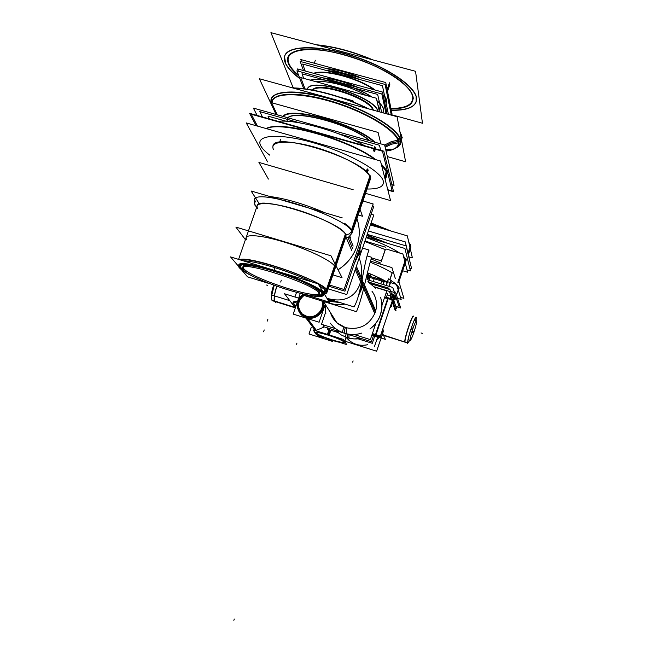<?xml version="1.0" encoding="UTF-8"?>
<svg xmlns="http://www.w3.org/2000/svg" width="653" height="653" viewBox="0 0 653 653"><rect width="100%" height="100%" fill="white"/><g stroke="black" fill="none" stroke-linecap="round" stroke-linejoin="round"><path stroke-width="0.98" d="M352.081 232.827L351.991 230.64C351.159 228.607 348.653 226.142 344.466 223.236C348.653 226.142 351.159 228.607 351.991 230.64L352.179 232.55L370.21 179.64L370.145 177.371C368.055 160.418 272.84 130.159 272.946 146.337M257.062 206.095C256.172 193.949 342.76 221.865 345.788 234.802L345.992 236.549L326.745 292.985L324.525 294.34M325.047 293.213C327.022 292.797 327.61 291.883 326.802 290.471C325.782 288.789 322.909 286.594 318.174 283.892C322.909 286.594 325.782 288.789 326.802 290.471L327.063 292.046M240.149 259.861C249.095 257.192 298.217 272.211 317.946 283.761C298.217 272.211 249.095 257.192 240.149 259.861M240.941 267.722L240.157 266.342C239.912 265.159 241.145 264.506 243.855 264.4C240.214 264.571 239.243 265.681 240.941 267.722L243.218 269.762L240.941 267.722M320.468 290.895L322.256 292.813L322.386 294.495L317.676 295.507C321.79 295.58 323.317 294.683 322.256 292.813L320.468 290.895M319.717 293.156L319.407 291.932C316.942 287.606 295.793 277.762 274.799 271.338C251.789 264.759 241.422 263.845 243.716 268.579C250.238 277.713 314.077 299.05 319.252 293.793C314.077 299.05 250.238 277.713 243.716 268.579L243.03 267.436M242.981 266.881C241.569 258.71 315.734 282.969 319.407 291.932L319.668 293.311M323.994 294.576L323.668 293.246C319.807 283.337 237.055 256.262 238.729 265.387M238.712 265.485L239.569 267.297L245.259 271.632L239.569 267.297C236.917 262 248.409 263.004 274.048 270.318C297.474 277.484 321.023 288.471 323.668 293.246L323.937 294.74M314.934 295.719C320.003 296.315 322.974 296.054 323.839 294.919C322.974 296.054 320.003 296.315 314.934 295.719M246.932 239.912C242.034 233.758 258.743 234.354 283.361 241.814C307.922 249.185 332.41 261.102 334.932 266.62C332.41 261.102 307.922 249.185 283.361 241.814C258.743 234.354 242.034 233.758 246.932 239.912M273.085 106.39L272.383 104.447L273.411 106.659M386.005 150.835L390.135 150.166C394.722 149.088 397.465 147.211 398.346 144.517L398.444 141.448C396.771 130.975 368.21 113.034 335.16 102.635C302.102 92.13 273.991 92.057 272.301 101.362L272.154 102.872C271.379 92.538 298.592 91.469 332.565 101.835C366.529 112.071 396.771 130.69 398.444 141.448C399.22 146.688 395.065 149.823 386.005 150.835M287.736 117.744C295.85 109.108 352.4 124.821 369.99 140.844C352.4 124.821 295.85 109.108 287.736 117.744M282.92 116.389C290.177 105.647 356.538 124.054 374.944 142.232C356.538 124.054 290.177 105.647 282.92 116.389M401.579 139.611L401.701 136.453L400.052 132.396L401.701 136.453L401.579 139.611M293.605 88.188C312.795 88.449 343.992 96.987 367.459 108.545C343.992 96.987 312.795 88.449 293.605 88.188M397 147.162L400.33 143.285L400.444 140.158C398.787 129.425 369.614 111.034 335.797 100.391C301.98 89.632 273.215 89.616 271.485 99.174L271.672 102.733C267.722 90.914 294.16 88.269 329.977 98.636C365.77 108.839 398.795 128.78 400.444 140.158C400.975 143.129 399.824 145.464 397 147.162M317.587 45.122L319.113 45.277C335.675 47.187 353.053 51.914 371.231 59.456C352.383 51.652 334.499 46.869 317.587 45.122M285.206 62.37L284.561 56.476C286.716 45.555 316.509 44.437 351.151 55.35C385.801 66.141 415.275 85.927 416.524 98.04L416.271 101.574C413.896 107.574 405.554 110.398 391.253 110.055C408.435 110.39 416.851 106.39 416.524 98.04C415.332 84.874 380.168 62.794 342.686 52.893C305.163 42.796 278.986 48.183 285.206 62.37C287.279 67.316 292.12 72.605 299.743 78.246C292.12 72.605 287.279 67.316 285.206 62.37M298.609 75.283C293.597 71.046 290.34 67.071 288.838 63.357C286.283 56.436 290.25 52.003 300.747 50.044C325.667 44.812 388.127 66.198 406.117 86.123C410.035 90.147 412.239 93.779 412.729 97.003C413.178 104.562 405.913 108.374 390.935 108.447M313.652 73.316C324.361 68.728 359.362 78.164 375.197 90.065C359.362 78.164 324.361 68.728 313.652 73.316M379.409 109.9L379.36 108.031L377.916 105.027L379.36 108.031L379.23 110.422M315.979 81.723C327.275 80.082 351.445 86.645 366.121 95.428C351.445 86.645 327.275 80.082 315.979 81.723M307.383 89.192C309.555 76.148 375.989 97.003 378.038 111.459C375.989 97.003 309.555 76.148 307.383 89.192C310.33 76.703 375.091 97.044 377.875 111.418L377.769 111.1M312.501 90.041C317.636 80.458 371.492 98.244 373.336 110.161C371.492 98.244 317.636 80.458 312.501 90.041M326.067 70.393C336.728 71.504 348 74.556 359.893 79.56C348 74.556 336.728 71.504 326.067 70.393M384.535 95.705L386.731 99.991L386.152 103.46L386.731 99.991L384.535 95.705M326.133 68.467C337.152 69.52 348.849 72.687 361.199 77.96C348.849 72.687 337.152 69.52 326.133 68.467M310.216 80.139C322.321 76.744 355.061 85.616 371.99 97.036C355.061 85.616 322.321 76.744 310.216 80.139M376.903 100.595C380.789 103.803 383.017 106.668 383.589 109.198L382.887 112.798L383.589 109.198C383.017 106.668 380.789 103.803 376.903 100.595M322.615 77.821C333.797 78.907 345.682 82.147 358.277 87.535C345.682 82.147 333.797 78.907 322.615 77.821M356.922 218.616C360.023 227.652 360.048 236.819 356.987 246.124C353.444 256.123 347.135 264.008 338.05 269.787C347.135 264.008 353.444 256.123 356.987 246.124C360.048 236.819 360.023 227.652 356.922 218.616C360.301 228.583 359.991 238.59 356.007 248.638M359.754 250.834L360.742 244.769L359.754 250.834M358.636 254.58L354.522 263.053L358.636 254.58M359.428 251.217C360.121 252.964 359.509 253.927 357.575 254.09C359.966 253.56 360.35 252.425 358.726 250.695M336.85 322.737L323.439 301.449L336.85 322.737L323.439 301.449L336.85 322.737L345.347 327.569C359.379 330.475 369.361 325.374 375.32 312.265C377.679 304.567 376.544 297.515 371.916 291.099M363.419 285.165L358.521 295.572L363.419 285.165M344.972 304.086C338.034 305.539 331.308 304.437 324.802 300.772C331.308 304.437 338.034 305.539 344.972 304.086M326.933 298.29C348.196 304.437 358.742 292.585 360.995 279.655C362.186 270.685 361.558 263.518 359.126 258.164M375.769 334.638L372.275 333.912L375.769 334.638L380.168 336.703L375.769 334.638L387.964 298.511C390.682 299.401 392.135 300.127 392.314 300.682C392.143 300.127 390.69 299.409 387.964 298.511L384.446 297.874M379.018 336.728L372.961 334.711M405.121 342.074C403.889 339.935 412.827 313.187 413.643 316.566L413.578 316.452C412.443 314.207 403.913 340.058 405.121 342.074L404.836 342.025M382.731 330.753L380.577 335.487L382.609 331.398L382.413 330.034M346.808 338.066L348.694 340.017C354.204 344.735 360.578 346.294 367.819 344.678C359.444 346.441 352.44 344.237 346.808 338.066M376.667 340.025L379.115 337.495L376.667 340.025M316.419 330.279L324.37 326.924M320.998 337.291C317.644 336.156 315.244 333.985 313.791 330.785L317.178 335.25L320.998 337.291L324.965 337.846L320.998 337.291L320.182 336.189M306.306 317.652C315.75 321.064 326.361 310.926 323.292 301.408C326.361 310.926 315.75 321.064 306.306 317.652L302.143 315.44C295.491 308.036 296.013 300.976 303.727 294.242C294.372 299.637 296.029 314.909 306.306 317.652M322.084 301.033C325.553 309.881 315.628 319.921 306.641 316.672L302.772 314.599C296.486 307.351 297.246 300.707 305.041 294.65C295.727 299.147 296.78 314.06 306.641 316.672C315.628 319.921 325.553 309.881 322.084 301.033M295.303 307.865L274.774 301.449L274.382 300.862C273.721 298.078 274.505 293.221 276.733 286.283C274.293 294.005 273.583 299.009 274.619 301.294L295.368 307.775M293.05 302.69L295.964 306.053C291.613 302.796 292.169 301.172 297.637 301.18L293.075 302.445M315.685 332.426C316.493 331.659 320.705 332.434 328.304 334.744C338.27 338.066 343.69 340.539 344.555 342.156M344.392 342.335C342.874 342.752 338.703 341.911 331.871 339.805C322.77 336.801 317.382 334.418 315.717 332.638M407.978 340.123L408.207 339.691L407.978 340.123M414.418 320.174L414.484 319.684L414.418 320.174M391.727 306.192L391.669 305.147L390.037 307.441L391.694 306.273M394.42 298.192L392.69 303.343L394.33 297.27L391.555 293.997L394.33 297.27L392.477 302.755L394.379 297.115L392.477 302.755M367.941 281.557L370.349 282.561L367.941 281.557M391.131 304.176L391.669 305.147L391.131 304.176M393.767 300.151L395.596 298.862L393.767 300.151M395.636 298.764C396.045 297.442 394.592 295.572 391.261 293.148C394.6 295.58 396.053 297.458 395.628 298.772M388.919 286.292L390.878 280.48L388.919 286.292M391.163 280.659C396.918 284.259 399.522 286.977 398.983 288.822C399.538 286.994 396.934 284.267 391.163 280.659M383.025 284.504L384.233 280.937L383.025 284.504M389.817 279.606L392.094 272.848C386.698 269.46 379.393 265.918 370.169 262.22C379.393 265.918 386.698 269.46 392.094 272.848L389.817 279.606M375.108 277.321L375.377 276.505L375.108 277.321M366.113 237.602C380.626 242.687 391.767 247.822 399.554 252.997C391.767 247.822 380.626 242.687 366.113 237.602M398.281 282.439L405.995 259.592L403.415 256.009L405.995 259.592L405.978 260.833L398.648 282.545L406.174 260.245M381.279 261.543L385.303 249.666L381.279 261.543M364.807 241.447L385.205 249.617L364.807 241.447M371.157 258.972L380.658 263.037L371.157 258.972M370.422 273.966L367.77 279.859L370.422 273.966M368.398 273.134L366.341 277.705L368.398 273.134M407.146 257.192L406.917 256.539L407.146 257.192M388.013 243.455L367.01 234.974L388.013 243.455M384.723 242.475L366.864 235.398L384.723 242.475M277.933 121.311C296.429 119.262 339.136 131.188 364.684 145.766C339.136 131.188 296.429 119.262 277.933 121.311M346.368 237.953L351.812 250.703M349.722 237.823L353.151 246.059M370.129 175.331L351.2 230.86L351.812 233.611L370.569 178.587M370.684 177.232L351.853 232.484C352.498 218.91 253.38 186.211 254.262 200.21L254.262 201.206M267.55 161.879L246.23 122.903L380.479 160.989L390.551 200.593L365.533 193.345M266.171 128.559C279.802 119.866 349.592 139.399 375.671 159.626M381.311 164.254C385.05 167.813 386.984 170.882 387.107 173.461L385.131 179.273M384.878 178.293L386.927 172.27L384.878 178.293L386.829 172.555L381.442 164.768L386.829 172.555L386.821 175.347L385.278 179.869L386.919 175.061L386.503 170.996L384.511 176.849M256.115 125.711L249.577 113.312L383.825 151.161L393.555 191.753L387.89 190.121M345.388 234.035L325.969 290.96L326.745 292.985M346.017 235.504L327.226 290.601M327.071 291.05L326.688 292.16C326.165 290.65 323.749 288.593 319.456 285.998M243.177 260.792C255.535 260.8 291.662 271.852 311.685 281.843M239.994 268.481L238.541 265.926C236.949 256.564 322.998 285.206 323.749 294.34L324.41 292.389L326.32 291.426M322.239 293.483C321.464 291.516 317.521 288.708 310.42 285.059M255.38 266.024C245.055 264.065 240.026 264.261 240.288 266.62L241.651 268.603M327.349 290.911C327.275 282.561 250.36 255.143 239.553 259.674M240.639 267.412L243.675 270.269M317.007 295.621L322.109 294.634L321.562 292.381M322.9 291.671L325.414 290.34M326.99 292.275L326.631 289.695M270.171 283.851L247.528 276.839L241.488 269.754M238.541 266.293L230.542 256.907L318.125 283.818L329.283 302.159L303.31 294.119M243.822 270.415L242.541 268.154C241.194 259.796 318.321 285.459 319.219 293.703M318.574 292.675L319.284 294.43C318.942 302.012 247.397 278.439 242.883 269.305M258.963 203.279L251.136 191.002L342.254 217.882M347.918 237.284L350.612 238.084L349.771 236.068M323.047 293.197L323.806 295.123C322.394 297.499 314.395 296.878 299.809 293.262M258.702 279.051C247.716 274.154 241.12 270.211 238.933 267.24M245.422 239.684L235.888 227.089L330.965 255.796L342.05 277.688L332.916 274.905M398.697 138.15L398.248 139.481M397.979 140.264L398.273 144.729C397.097 148.149 393.016 150.255 386.045 151.031M400.493 141.481L399.154 141.089L398.918 141.799M273.803 108.072L272.179 104.007M272.081 102.848L272.228 101.574C273.917 92.049 303.367 92.416 337.177 103.533C370.994 114.528 398.869 132.951 398.518 142.974M276.072 114.471L259.372 78.752L397.073 116.707L405.619 161.764L387.351 156.598M287.883 117.785C296.544 109.606 351.608 124.903 369.492 140.705M277.19 114.781L271.575 102.709L378.079 132.428L380.862 143.897M384.641 145.015L391.261 141.677L398.452 140.011C399.84 144.068 398.403 147.056 394.134 148.982M272.693 105.117L273.093 106.774C265.657 93.73 291.222 89.779 328.369 100.325C365.484 110.683 399.579 131.718 398.991 142.729L398.591 142.762M283.304 116.495C291.507 106.561 355.11 124.209 374.022 141.979M385.156 147.235L391.563 144.207L398.51 142.762M368.79 108.912C344.784 96.848 312.11 87.91 292.666 87.935C312.167 88.041 344.441 96.873 368.398 108.806M399.873 131.457L402.346 137.963M268.416 179.077L258.914 162.409L353.175 189.729M358.162 214.976L362.48 216.241L360.072 209.384M374.871 146.435L373.377 150.81M367.223 168.833L366.57 170.751M397.587 138.134L400.403 138.82C401.815 143.023 400.281 146.117 395.808 148.084M400.583 141.505L400.942 141.611C401.619 130.306 366.635 108.684 328.59 98.113C290.503 87.347 264.498 91.575 272.325 105.027M375.54 147.717L374.275 151.431M368.014 169.788L367.402 171.584M401.84 137.807L401.35 139.244M272.154 104.464L271.403 99.411C273.134 89.624 303.261 89.951 337.854 101.329C372.463 112.585 400.918 131.465 400.501 141.742M401.391 134.771L400.82 136.453M399.963 138.967L400.248 143.521L396.289 147.749M353.346 102.031L352.995 100.782L340.719 97.411M316.215 44.755L316.534 44.779C334.075 46.567 352.62 51.546 372.169 59.709M316.925 44.82C334.589 46.559 353.249 51.587 372.912 59.905M285.908 64.272L284.479 56.697C286.643 45.514 317.84 44.698 353.265 56.289C388.706 67.749 417.414 88.114 416.532 99.787M416.092 96.66L416.198 101.795C413.831 107.778 405.529 110.602 391.302 110.275M299.882 78.621C291.23 72.246 286.136 66.361 284.594 60.966M294.421 87.967L293.099 87.6L270.93 32.65L415.553 71.299L422.458 123.246L391.204 114.634M412.81 95.795C414.582 104.415 407.317 108.757 391.008 108.839M298.894 76.034C292.675 70.916 288.977 66.198 287.81 61.872M289.042 65.006C285.173 57.268 288.814 52.281 299.956 50.052C324.965 44.526 388.837 66.386 406.737 86.612C411.145 91.216 413.308 95.273 413.243 98.774M389.817 84.621L387.515 91.363M314.142 73.454C325.227 69.438 358.334 78.368 374.234 89.804M389.466 82.8L387.156 89.567M305.204 71.022L302.666 64.051L382.438 85.674L388.421 114.316M303.71 78.36L302.004 73.797L377.663 94.44L381.687 112.463M379.181 106.97L378.683 108.406M379.548 108.602L379.058 110.039M304.992 88.857L300.707 77.544L376.365 98.236L379.475 111.851M312.811 90.098C319.701 81.943 369.231 98.366 372.871 110.031M349.118 100.391L351.249 100.978M303.506 70.557L300.16 61.431L385.09 84.433L391.302 115.116M386.413 99.166L386.16 103.501M326.892 70.614C337.005 71.773 347.657 74.662 358.872 79.282M384.584 95.967L386.796 101.035M301.637 61.839L300.813 59.562L385.743 82.531L391.963 113.581L390.935 113.296M303.727 88.702L296.903 70.81L381.834 93.959L386.054 113.671M383.262 108.39L383.499 111.622L382.927 112.806M310.461 80.213C322.68 77.03 354.644 85.698 371.549 96.913M376.952 100.807C381.262 104.398 383.499 107.533 383.662 110.218M298.421 71.226L297.556 68.94L382.487 92.049L387.123 113.965M362.937 200.977L373.157 203.956L344.066 289.491L329.463 285.01M373.851 206.217L344.955 291.189L329.022 286.3L344.955 291.189L329.022 286.3L344.955 291.189L329.022 286.3L344.955 291.189L329.022 286.3L344.955 291.189L329.022 286.3L344.955 291.189L373.851 206.217L372.52 205.834L373.851 206.217L344.955 291.189L373.851 206.217L372.52 205.834L373.851 206.217L344.955 291.189L373.851 206.217L372.52 205.834L373.851 206.217L344.955 291.189L373.851 206.217L372.52 205.834L373.851 206.217L344.955 291.189L373.851 206.217L372.52 205.834L373.851 206.217M357.518 254.246L359.223 254.76L360.48 251.054L359.207 250.67M357.917 256.751L357.232 255.094M371.124 214.249L373.785 215.025L346.751 294.56L328.157 288.838M357.771 243.479C354.555 254.629 347.976 263.388 338.034 269.746M337.65 332.418L327.431 329.21L327.839 328.01M358.113 338.85L372.292 343.307L374.667 336.262M374.798 313.652L361.354 283.361M363.101 274.268L361.77 281.247M343.96 327.088C342.801 330.067 342.36 331.895 342.637 332.589L342.735 332.622M331.21 313.791L335.952 321.317M346.767 327.969L346.123 333.683M375.744 310.852L364.521 285.034M363.533 282.765L359.697 290.993M340.058 302.568L328.728 301.253M346.049 333.732L345.576 337.128M349.045 334.679L348.898 338.164M305.041 295.752L305.482 294.789L305.041 295.752L356.456 311.685C363.003 296.633 367.068 270.717 371.72 257.29L367.059 255.894M360.66 281.81L355.24 269.591M362.546 248.091L369.027 250.034C363.329 263.992 361.395 295.05 354.008 306.886L327.096 298.56M360.66 286.691L362.839 281.174L356.367 266.277M335.699 301.221L327.83 299.776M353.959 334.475L370.349 339.617L375.859 323.308M381.956 305.253L386.821 290.854L374.724 287.165M335.846 328.794L321.521 324.296L325.569 312.428M323.619 324.957L323.088 326.516L371.435 341.707L373.443 335.773M386.421 297.319L387.735 293.426L386.119 292.936M379.997 337.201L380.658 337.413L379.973 335.936L372.39 333.561M375.957 336.711L379.924 337.421L375.271 335.291L387.947 297.711C390.804 298.625 392.339 299.368 392.559 299.964L379.924 337.421M372.03 334.63L375.777 335.446L388.462 297.866L384.69 297.156M371.932 334.94L376.463 336.866M392.11 301.294L392.771 301.498L392.167 299.768L384.593 297.45M416.034 320.672L416.247 317.276C415.088 315.015 406.239 342.188 407.864 343.037L382.242 334.63L407.864 343.037L409.815 340.189L407.864 343.037L409.815 340.189L407.864 343.037L409.815 340.189L407.864 343.037L409.815 340.189L407.864 343.037L382.242 334.63M295.458 307.522L274.448 300.951M274.423 300.951L271.86 300.143L274.423 300.951L271.86 300.143L274.423 300.951L271.86 300.143L272.579 300.764M415.732 317.497L416.369 317.693L415.732 317.497L416.369 317.693L416.247 317.276C415.537 315.758 410.402 329.218 408.492 337.642C410.402 329.218 415.537 315.758 416.247 317.276C415.537 315.758 410.402 329.218 408.492 337.642C410.402 329.218 415.537 315.758 416.247 317.276C415.537 315.758 410.402 329.218 408.492 337.642M289.81 300.666L271.787 295.05L274.203 285.369L271.787 295.05L289.81 300.666L271.787 295.05L274.203 285.369L271.787 295.05L289.81 300.666L271.787 295.05L274.203 285.369C271.591 293.621 270.946 298.723 272.252 300.658L271.86 300.143L272.252 300.658C270.946 298.723 271.591 293.621 274.203 285.369C271.591 293.621 270.946 298.723 272.252 300.658L274.652 301.408L272.252 300.658M273.183 300.56L273.68 300.16M377.622 337.193L374.398 346.751M347.625 338.319L346.025 337.813M383.001 329.259L382.821 328.834M383.319 329.969L382.985 331.087M416.247 317.276C415.088 315.015 406.239 342.188 407.864 343.037C406.239 342.188 415.088 315.015 416.247 317.276M302.037 296.078L304.257 294.413M321.913 300.976C325.137 310.208 314.264 319.986 305.367 315.881M321.994 337.854L320.933 336.426M316.395 330.345L307.661 318.631M306.771 317.448L301.808 315.007C295.254 307.824 295.646 300.829 302.992 294.046M320.46 337.364L319.39 335.944L320.46 337.364M315.375 330.589L305.996 318.109L315.375 330.589M323.104 301.351C325.945 311.203 314.468 321.105 305.09 316.909C314.468 321.105 325.945 311.203 323.104 301.351C325.945 311.203 314.468 321.105 305.09 316.909C314.468 321.105 325.945 311.203 323.104 301.351M382.421 332.32L381.981 331.324M294.911 307.351L284.537 293.768L298.666 298.16L284.537 293.768L294.911 307.351L284.537 293.768L298.666 298.16L284.537 293.768L294.911 307.351L284.537 293.768L298.666 298.16M324.574 306.208L325.014 306.347M381.091 338.042L385.335 339.372L383.58 335.446L385.335 339.372L381.091 338.042L385.335 339.372L383.58 335.446L385.335 339.372L381.091 338.042L385.335 339.372L383.58 335.446M381.874 331.642L383.368 334.981M329.014 329.708L327.259 334.867C337.674 338.262 343.396 340.825 344.417 342.556C343.405 343.315 338.883 342.433 330.842 339.919M330.834 330.279L329.079 335.446C320.982 332.916 316.476 332.042 315.546 332.826C316.656 334.581 322.345 337.136 332.622 340.482M323.145 337.128L317.236 335.258L313.162 329.896L343.372 339.421L346.719 344.58L339.699 342.36M383.393 331.218L376.642 351.224L344.882 341.201M295.76 306.649L292.87 303.041L297.425 301.792M324.239 307.179L325.014 307.4M333.063 340.613L332.761 341.486L308.991 333.977L311.236 327.414M307.049 316.444L302.445 314.166C296.25 307.139 296.87 300.56 304.29 294.421M325.104 304.657L319.113 322.223L293.205 314.101L300.298 293.385M374.43 286.855L389.441 291.434L392.265 299.547M395.032 310.004L396.02 310.306L392.486 300.176M274.88 301.662L274.497 301.082C273.827 298.274 274.619 293.36 276.872 286.332M275.933 301.808L275.672 302.559L274.807 301.515M271.615 296.56C271.207 294.176 271.885 290.373 273.631 285.165L273.272 286.218L273.852 286.398M410.982 328.908L412.639 329.422C414.582 323.684 415.888 320.819 416.541 320.827C416.81 322.288 415.863 326.312 413.692 332.908L411.741 332.304M412.1 331.095L414.1 331.716C412.165 337.413 410.868 340.278 410.198 340.311C409.913 338.883 410.859 334.85 413.047 328.198L411.39 327.684M415.186 320.411L414.933 318.778M407.619 342.964L407.358 343.731L407.023 342.776M413.586 316.452L413.553 316.427C412.892 312.207 403.293 341.037 404.942 342.311M407.905 340.523L408.345 339.731M414.565 320.215L414.663 319.317M275.615 301.71L274.611 301.335M394.086 296.478L392.584 300.943M392.429 301.392L392.216 302.012M391.318 304.69L391.678 306.347L389.98 307.596M394.494 297.686L392.633 303.196M391.082 304.339L391.735 305.857M395.8 306.33L399.342 307.416L395.8 306.33L399.342 307.416L392.747 287.459L367.157 279.68L392.747 287.459L399.342 307.416L392.747 287.459L367.157 279.68M395.294 308.224L396.583 308.624L390.053 289.614L371.026 283.818M395.326 310.836L392.037 301.498M391.123 298.894L389.98 295.654L387.27 294.829M389.27 289.377L388.861 288.202L368.072 281.876L375.565 288.128L368.08 281.884M390.649 291.36L395.759 292.919L400.664 307.971L395.857 306.494M393.735 300.339L395.563 298.96C395.971 297.67 394.575 295.842 391.384 293.483M386.282 285.492L388.527 278.864L390.731 280.153M389.229 286.389L391.294 280.268M373.238 281.525L374.691 277.239M380.789 283.818L382.152 279.811M367.37 273.076L370.716 274.089M399.203 282.716L403.905 298.364L400.542 297.335M383.197 284.553L384.388 281.019M386.209 285.467L388.29 279.304M393.914 290.985L394.763 291.246L395.261 292.764M394.747 291.997L394.975 292.675M366.57 276.448L383.964 281.729M396.885 285.655L401.187 299.409L397.514 298.29M396.73 285.606L396.338 284.357L366.815 275.403M392.298 272.685L389.939 279.68M374.52 275.721L387.156 282.651M407.611 272.244L402.632 270.742L407.611 272.244L402.893 253.993L386.152 249.005L402.893 253.993L386.152 249.005L402.893 253.993L386.152 249.005L402.893 253.993L407.611 272.244L402.632 270.742L407.611 272.244L402.893 253.993L407.611 272.244L402.632 270.742L407.611 272.244L402.893 253.993L407.611 272.244M370.488 261.135L391.922 267.583L395.31 278.496M398.559 282.52L406.272 259.657M387.327 282.145C382.176 279.133 375.557 276.007 367.451 272.75M366.504 237.063L404.925 248.475L410.468 270.913L406.999 269.869M397.832 282.3L405.929 258.294M385.596 247.201L364.945 241.047M381.221 261.371L385.335 249.217M371.508 257.894L381.009 260.743M371.124 274.26L368.619 281.655M369.116 273.427L367.076 279.46M368.268 273.076L366.357 277.321M370.79 223.857L384.674 229.179M409.105 243.577L410.851 247.095L408.256 254.792M366.937 235.194L386.552 243.022M409.602 244.279L410.517 245.634L407.921 253.405M410.166 244.491L410.606 244.679M410.77 246.026L408.778 242.141M371.092 222.959L391.286 231.129M410.533 245.667L410.745 247.716L408.305 254.972L410.672 247.928L410.713 246.622L409.202 243.977L410.713 246.622L408.133 254.27M367.215 234.362L406.117 245.903L411.61 268.685L409.782 268.138M366.798 235.602L383.197 242.018M368.365 230.982L405.293 241.912L408.003 253.176M408.378 254.743L410.345 263.437M370.406 224.975L407.333 235.864L409.97 247.34L407.333 235.864L370.406 224.975L407.333 235.864L409.97 247.34L407.333 235.864L370.406 224.975L407.333 235.864L409.97 247.34M410.337 248.94L412.378 257.845L410.337 248.94L412.378 257.845L410.337 248.94L412.378 257.845L408.876 256.8M257.47 126.094L251.242 114.218L382.487 151.227L392.151 190.986L387.792 189.729M257.143 115.45L253.38 108.096L384.625 144.95L394.069 185.321L391.865 184.693M262.457 116.944L259.78 111.606L299.972 122.911M380.699 150.28L379.458 145.252L338.189 133.653M269.363 118.895L268.016 116.128L286.21 121.246M354.114 140.362L372.839 145.635M352.489 248.246L347.878 237.308M351.991 230.64L370.145 177.371C368.17 169.388 341.903 154.818 314.828 147.186C287.712 139.424 268.791 141.024 273.574 149.668M255.429 201.989L254.58 199.606L255.462 197.786L254.629 199.149M269.681 196.471C286.234 198.651 304.649 204.079 324.925 212.772C304.649 204.079 286.234 198.651 269.681 196.471M260.906 146.035C254.441 134.991 278.137 132.681 312.958 142.615C347.723 152.394 381.221 171.135 383.287 181.142C384.266 186.57 378.838 189.19 367.01 189.019C378.838 189.19 384.266 186.57 383.287 181.142C381.221 171.135 347.723 152.394 312.958 142.615C278.137 132.681 254.441 134.991 260.906 146.035C262.441 148.811 265.428 151.88 269.86 155.226C265.428 151.88 262.441 148.811 260.906 146.035M309.016 140.722L317.178 143.031L309.016 140.722M266.677 128.584C281.247 120.666 348.58 139.603 374.822 159.389C348.58 139.603 281.247 120.666 266.677 128.584M257.78 208.601C253.103 201.842 270.024 201.736 294.642 209.058C319.203 216.274 343.486 228.648 345.788 234.802L345.919 236.77M326.933 290.095L345.788 234.802L326.418 291.589L345.788 234.802L349.143 234.019L351.567 231.578M325.937 290.92L324.149 291.834M370.504 176.31L351.624 231.709L370.504 176.31M267.24 321.129L267.885 319.26L267.24 321.129M274.342 270.366L274.733 267.583L274.342 270.366M281.321 280.178L280.676 282.047L281.321 280.178M398.689 140.738L399.024 139.758M384.919 146.215L391.596 142.958L398.852 141.407L391.596 142.958L384.919 146.215L391.351 143.04L398.33 141.456M399.016 139.775L400.305 140.117M367.059 171.233L367.688 169.38M373.9 151.169L375.279 147.154M401.138 138.118L401.701 136.453M288.838 63.357C283.092 49.987 307.865 45.008 343.127 54.509C378.356 63.823 411.472 84.564 412.729 97.003M387.36 90.612L389.71 83.731M378.903 109.361L379.36 108.031M264.212 329.936L263.567 331.814L264.212 329.936M330.32 312.371C332.761 319.897 337.772 324.957 345.347 327.569C344.286 330.94 343.976 332.818 344.417 333.201C343.976 332.818 344.286 330.94 345.347 327.569C359.379 330.475 369.361 325.374 375.32 312.265L361.746 281.361M347.225 337.699L347.543 334.205M339.789 302.486L327.896 299.89M345.347 327.569C344.286 330.94 343.976 332.818 344.417 333.201M375.32 312.265L364.113 286.74L375.32 312.265M360.995 279.655L361.248 280.235M362.358 282.757L355.828 267.877M376.454 336.066L372.169 334.214M375.524 335.364L388.209 297.792L375.524 335.364M382.152 334.891L404.827 341.984M316.174 330.842L306.845 318.378M328.304 334.744C346.963 340.564 350.147 345.706 331.871 339.805C313.881 334.246 309.587 328.777 328.304 334.744M328.328 334.671L329.92 329.985M266.571 285.043L267.771 285.418L266.571 285.043M411.921 331.7L413.896 332.312L411.921 331.7M422.32 333.348L421.054 332.957L422.32 333.348M396.461 295.074L399.032 287.467M352.685 362.162L353.11 360.905M296.544 344.278L296.968 343.037M370.716 224.077L382.674 228.591L370.716 224.077M410.321 245.242L410.77 246.361M234.296 619.068L233.864 620.35L234.296 619.068M254.515 199.532C254.711 208.078 254.899 203.605 256.564 207.532L254.662 204.005M351.877 233.317C346.637 239.618 349.502 235.994 345.413 238.255C349.469 235.97 346.563 239.7 351.877 233.317M386.821 175.347L387.033 173.665M383.409 166.393L381.295 164.197M375.875 159.683C352.669 141.505 291.026 122.438 271.158 127.131M327.398 291.075L345.992 236.549M326.753 292.389L324.117 293.662L326.753 292.389M390.135 150.166L390.608 149.668C391.123 148.843 389.506 148.9 385.76 149.815C387.368 148.974 388.984 148.925 390.608 149.668L389.857 150.304M375.72 148.166L374.544 151.618L375.72 148.166M368.243 170.098L367.647 171.845L368.243 170.098M345.486 337.095C350.506 338.997 355.681 339.446 361.019 338.434L354.008 338.923L347.135 337.674L340.874 334.785L335.569 330.442M380.642 297.319C382.658 306.126 381.858 305.8 381.679 309.742L379.875 316.395C377.736 321.496 374.422 325.692 369.933 328.99C380.356 320.574 383.923 310.02 380.642 297.319M342.637 332.589C348.963 334.948 355.387 335.103 361.917 333.054C356.024 334.924 350.163 334.965 344.319 333.177C338.556 331.3 333.887 327.953 330.304 323.153M325.847 313.677L325.145 304.167M380.234 336.499L392.314 300.682M404.852 342.099L382.119 334.989M344.76 341.56L346.188 337.356L344.76 341.56M352.285 232.199L352.13 232.68M257.437 204.993L238.59 259.38M288.144 117.613L286.945 121.083M280.545 139.546L279.933 141.301M401.66 139.375L401.473 139.905M315.334 60.239L314.305 63.21M296.511 292.43L294.944 297.001M414.28 320.125L416.541 320.827M408.068 339.642L410.198 340.311"/></g></svg>
